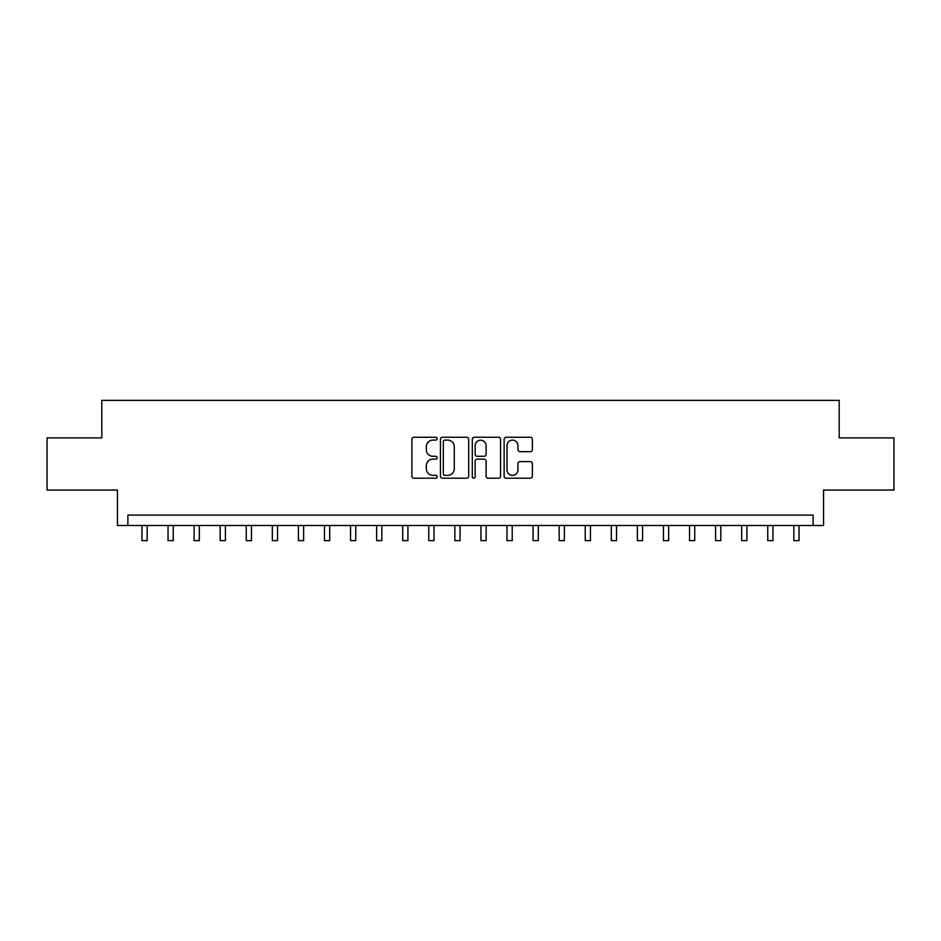 <?xml version="1.0" encoding="UTF-8"?>
<svg xmlns="http://www.w3.org/2000/svg" width="941" height="941" viewBox="0 0 941 941"><rect width="100%" height="100%" fill="white"/><g stroke="black" fill="none" stroke-linecap="round" stroke-linejoin="round"><path stroke-width="1.41" d="M437.13 438.682A1.435 1.435 0 0 0 435.695 437.247L413.934 437.247A2.047 2.047 0 0 0 411.887 439.294L411.887 476.146A2.047 2.047 0 0 0 413.934 478.204L435.695 478.204A1.435 1.435 0 0 0 437.13 476.769A1.435 1.435 0 0 0 435.695 475.334L432.872 475.334A6.552 6.552 0 0 1 426.32 468.783L426.32 465.713A6.552 6.552 0 0 1 432.872 459.161L435.695 459.161A1.435 1.435 0 0 0 437.13 457.726A1.435 1.435 0 0 0 435.695 456.291L432.872 456.291A6.552 6.552 0 0 1 426.32 449.739L426.32 446.669A6.552 6.552 0 0 1 432.872 440.117L435.695 440.117A1.435 1.435 0 0 0 437.13 438.682M530.336 451.68A2.047 2.047 0 0 0 532.383 449.633L532.383 439.294A2.047 2.047 0 0 0 530.336 437.247L506.176 437.247A2.047 2.047 0 0 0 504.129 439.294L504.129 476.146A2.047 2.047 0 0 0 506.176 478.204L530.336 478.204A2.047 2.047 0 0 0 532.383 476.146L532.383 463.666A2.047 2.047 0 0 0 530.336 461.619L519.997 461.619A2.047 2.047 0 0 0 517.95 463.666L517.95 469.853A5.481 5.481 0 0 1 512.469 475.334A5.481 5.481 0 0 1 506.999 469.853L506.999 445.587A5.481 5.481 0 0 1 512.469 440.117A5.481 5.481 0 0 1 517.95 445.587L517.95 449.633A2.047 2.047 0 0 0 519.997 451.68L530.336 451.68M813.118 525.513L823.551 525.513L823.551 490.061L893.95 490.061L893.95 437.906L839.196 437.906L839.196 400.36L101.804 400.36L101.804 437.906L47.05 437.906L47.05 490.061L117.449 490.061L117.449 525.513L813.118 525.513L813.118 515.092L127.882 515.092L127.882 525.513M468.712 439.294A2.047 2.047 0 0 0 466.665 437.247L442.505 437.247A2.047 2.047 0 0 0 440.459 439.294L440.459 476.146A2.047 2.047 0 0 0 442.505 478.204L466.665 478.204A2.047 2.047 0 0 0 468.712 476.146L468.712 439.294M474.335 437.247L498.495 437.247A2.047 2.047 0 0 1 500.541 439.294L500.541 476.146A2.047 2.047 0 0 1 498.495 478.204L488.156 478.204A2.047 2.047 0 0 1 486.109 476.146L486.109 461.208A2.047 2.047 0 0 0 484.062 459.161L477.205 459.161A2.047 2.047 0 0 0 475.158 461.208L475.158 476.769A1.435 1.435 0 0 1 473.723 478.204A1.435 1.435 0 0 1 472.288 476.769L472.288 439.294A2.047 2.047 0 0 1 474.335 437.247M444.752 440.117A1.435 1.435 0 0 0 443.317 441.552L443.317 473.899A1.435 1.435 0 0 0 444.752 475.334L447.716 475.334A6.552 6.552 0 0 0 454.268 468.783L454.268 446.669A6.552 6.552 0 0 0 447.716 440.117L444.752 440.117M486.109 445.693A5.481 5.481 0 0 0 480.639 440.212A5.481 5.481 0 0 0 475.158 445.693L475.158 454.244A2.047 2.047 0 0 0 477.205 456.291L484.062 456.291A2.047 2.047 0 0 0 486.109 454.244L486.109 445.693M141.962 525.513L141.962 540.64L147.172 540.64L147.172 525.513M168.039 525.513L168.039 540.64L173.25 540.64L173.25 525.513M194.105 525.513L194.105 540.64L199.327 540.64L199.327 525.513M220.182 525.513L220.182 540.64L225.405 540.64L225.405 525.513M246.26 525.513L246.26 540.64L251.47 540.64L251.47 525.513M272.337 525.513L272.337 540.64L277.548 540.64L277.548 525.513M298.403 525.513L298.403 540.64L303.625 540.64L303.625 525.513M324.48 525.513L324.48 540.64L329.703 540.64L329.703 525.513M350.558 525.513L350.558 540.64L355.769 540.64L355.769 525.513M376.635 525.513L376.635 540.64L381.846 540.64L381.846 525.513M402.701 525.513L402.701 540.64L407.924 540.64L407.924 525.513M428.778 525.513L428.778 540.64L434.001 540.64L434.001 525.513M454.856 525.513L454.856 540.64L460.067 540.64L460.067 525.513M480.933 525.513L480.933 540.64L486.144 540.64L486.144 525.513M506.999 525.513L506.999 540.64L512.222 540.64L512.222 525.513M533.077 525.513L533.077 540.64L538.299 540.64L538.299 525.513M559.154 525.513L559.154 540.64L564.365 540.64L564.365 525.513M585.231 525.513L585.231 540.64L590.442 540.64L590.442 525.513M611.297 525.513L611.297 540.64L616.52 540.64L616.52 525.513M637.375 525.513L637.375 540.64L642.597 540.64L642.597 525.513M663.452 525.513L663.452 540.64L668.663 540.64L668.663 525.513M689.53 525.513L689.53 540.64L694.74 540.64L694.74 525.513M715.595 525.513L715.595 540.64L720.818 540.64L720.818 525.513M741.673 525.513L741.673 540.64L746.895 540.64L746.895 525.513M767.75 525.513L767.75 540.64L772.961 540.64L772.961 525.513M793.828 525.513L793.828 540.64L799.038 540.64L799.038 525.513"/></g></svg>
